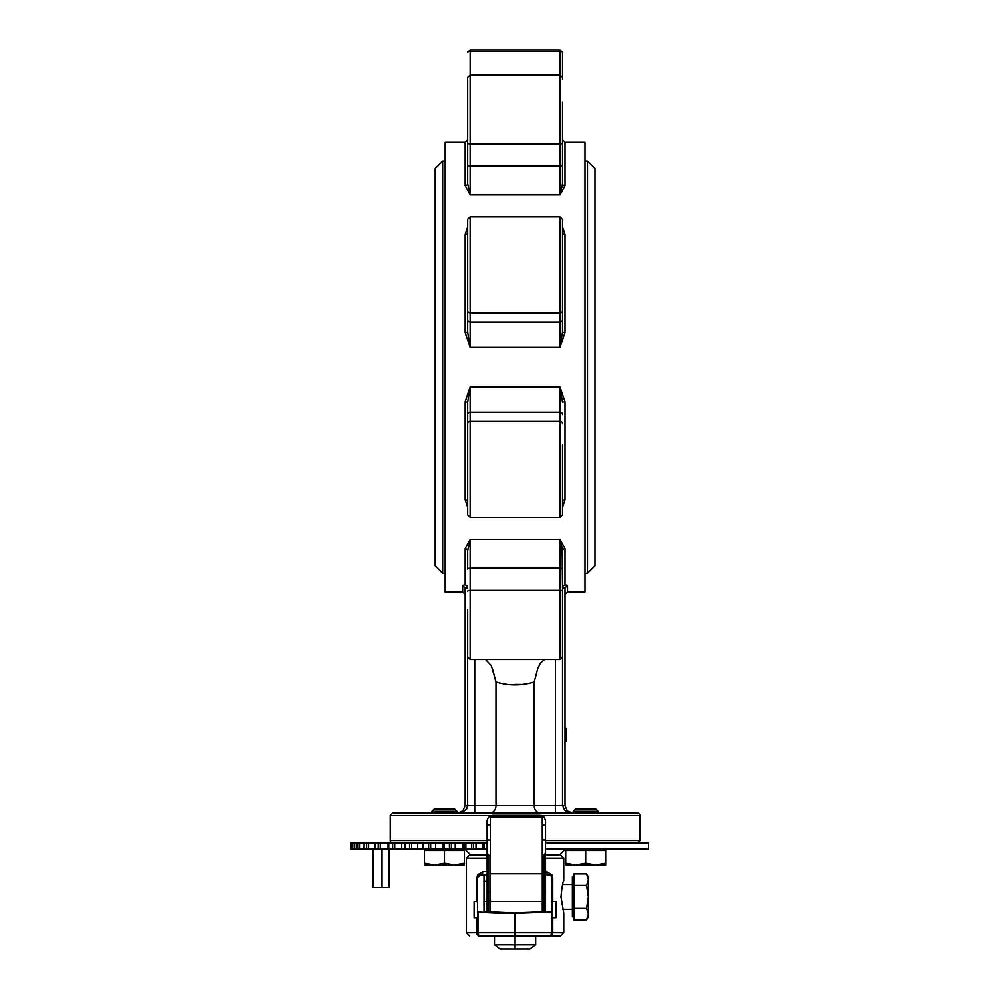 <?xml version="1.0" encoding="UTF-8"?>
<svg xmlns="http://www.w3.org/2000/svg" width="999" height="999" viewBox="0 0 999 999"><rect width="100%" height="100%" fill="white"/><g stroke="black" fill="none" stroke-linecap="round" stroke-linejoin="round"><path stroke-width="1.5" d="M562.524 183.654L560.027 194.855L565.022 185.702A2.498 2.01 -0 0 1 562.524 183.654L562.524 102.385M562.524 52.447L562.524 79.083L562.524 52.447L560.027 49.95L560.027 51.611L562.387 51.611M562.524 124.863L562.524 147.34M562.524 289.285L562.524 332.23L560.027 347.415L565.022 332.617L565.022 234.528A2.498 1.474 -0 0 1 562.524 233.054L562.524 244.318M565.022 332.617L562.524 332.23L562.524 219.343L560.027 216.845L560.027 347.415L470.117 347.415L467.619 332.23L467.619 289.285M562.524 423.688A2.498 2.31 180 0 0 560.027 421.378L560.027 517.494L562.524 514.997L562.524 445.054M562.524 490.01L562.524 501.273A2.498 1.474 -0 0 1 565.022 499.8L565.022 401.723L560.027 386.925L562.524 402.11L565.022 401.723M562.524 591.308A2.498 0.962 180 0 0 560.027 590.359L560.027 659.427L562.524 656.93L562.524 550.686L562.524 609.477M562.524 586.987L562.112 546.928M467.619 445.054L467.619 402.11L470.117 386.925L465.122 401.723L465.122 499.8A2.498 1.474 180 0 1 467.619 501.273L467.619 467.532M467.619 423.688L467.619 514.997L470.117 517.494L470.117 386.925L560.027 386.925L560.027 421.378L470.117 421.378A2.498 2.31 0 0 0 467.619 423.688L467.619 414.51A2.498 2.31 0 0 1 470.117 412.2L560.027 412.2A2.498 2.31 180 0 1 562.524 414.51M465.122 401.723L467.619 402.11L467.619 414.51M467.619 609.477L467.619 653.246M465.384 584.89L467.207 586.001L467.619 588.036L465.122 588.036L462.624 585.314L465.122 584.89L465.122 548.676A2.498 2.01 180 0 1 467.619 550.686L467.619 569.143L467.619 550.686L470.117 539.485L465.122 548.676L470.117 539.485L560.027 539.485L562.524 550.686A2.498 2.01 0 0 1 565.022 548.676L560.027 539.485L560.027 590.359L470.117 590.359A2.498 0.962 180 0 0 467.619 591.308M467.619 79.083L467.619 183.654L470.117 194.855L465.122 185.664L470.117 194.855L467.619 183.654L467.619 165.197A2.498 0.962 0 0 0 470.117 166.146L470.117 49.95L560.027 49.95M467.619 102.385L467.619 77.41L470.117 74.913L560.027 74.913L560.027 143.981A2.498 0.962 0 0 0 562.524 143.032M467.619 147.34L467.619 124.863M467.619 244.318L467.619 232.143M467.619 319.83L467.619 332.23L465.122 332.617L470.117 347.415L470.117 216.845L467.619 219.343L467.619 319.83A2.498 2.31 0 0 0 470.117 322.14L560.027 322.14A2.498 2.31 180 0 0 562.524 319.83M467.619 222.964L467.619 219.343M460.064 812.612L457.617 813.024L462.937 811.875L466.62 808.778L467.619 805.531L465.122 805.531L462.924 810.826L457.629 813.024L459.765 812.711M465.122 588.036L465.122 805.531M467.619 587.412L466.645 585.364M565.022 805.531L562.524 805.531L564.71 810.201L568.181 812.274L572.527 813.024L567.22 810.826L565.022 805.531L565.022 588.036L562.524 588.036L562.937 586.001L565.022 584.89L562.937 586.001L562.524 587.412M565.034 584.89L567.519 585.314M565.022 588.036L567.532 585.314L567.532 591.97L565.022 594.467M467.619 226.835L465.122 234.528A2.498 1.474 180 0 0 467.619 233.054M565.022 185.664L565.022 142.37L585.014 142.37L585.014 591.97L567.532 591.97M467.619 183.654A2.498 2.01 180 0 1 465.122 185.664L465.122 142.37L445.129 142.37L445.129 591.97L462.624 591.97L465.122 594.467M465.122 499.8L467.619 507.504M562.524 507.504L565.022 499.8M565.022 234.528L562.524 226.835M562.112 187.412L562.437 185.265M561.775 545.329L560.027 539.485M467.619 52.447L470.117 49.95M562.524 631.955L562.524 805.531L495.954 805.531L495.954 681.905L491.308 665.621L485.514 659.427M495.954 681.905C508.703 685.776 521.441 685.776 534.19 681.917M534.19 681.905L537.862 668.119L534.19 681.905L534.19 805.531A7.492 6.369 -90 0 0 540.559 813.024M533.978 659.427L497.652 659.427M392.682 842.994A2.498 2.498 0 0 1 390.184 840.496L390.184 815.521L490.821 815.521M541.795 815.521L639.959 815.521A2.498 2.498 0 0 0 637.462 813.024L392.682 813.024L390.184 815.521M515.072 659.377L528.971 659.415M521.653 684.39L515.072 684.34M494.955 678.109L492.282 668.119M435.139 168.594L435.139 565.746L442.632 573.239L442.632 161.101L435.139 168.594M435.139 530.769L435.139 367.17M595.004 565.746L595.004 168.594L587.512 161.101L587.512 573.239L595.004 565.746M565.022 728.471L566.271 728.471L566.271 741.221L565.022 741.221M566.271 729.62L565.022 729.62M500.349 949.05L515.072 949.05L515.072 944.892L494.468 944.892L500.349 949.05M515.072 949.05L529.795 949.05L535.676 944.892L515.072 944.892L515.072 936.038M494.468 936.038L494.468 944.892M535.676 936.038L535.676 944.892M565.496 848.925L559.565 854.857M545.529 842.994L648.551 842.994L648.551 848.925L545.529 848.925M487.087 842.994L484.128 842.994L484.128 848.925L487.087 848.925M484.128 848.925L482.967 848.925L482.967 842.994L464.785 842.994L464.785 848.925L465.846 848.925L465.846 842.994M475.986 842.994L475.986 848.925L482.967 848.925M475.986 848.925L473.376 848.925L473.376 842.994M471.54 842.994L471.54 848.925L473.376 848.925M471.54 848.925L465.846 848.925M463.811 842.994L463.811 848.925L464.785 848.925L464.785 842.994L443.256 842.994M463.811 848.925L462.687 848.925L462.687 842.994M455.194 842.994L455.194 848.925L462.687 848.925M455.194 848.925L451.348 848.925L451.348 842.994M449.388 842.994L449.388 848.925L451.348 848.925M449.388 848.925L443.993 848.925L443.993 842.994M443.256 848.925L443.993 848.925M435.614 842.994L435.614 848.925L443.119 848.925L443.119 842.994L350.449 842.994L350.449 848.925L351.71 848.925L351.71 842.994L351.685 848.925L354.233 848.925L354.233 842.994M435.614 848.925L430.619 848.925L430.619 842.994M428.571 842.994L428.571 848.925L430.619 848.925M428.571 848.925L423.576 848.925L423.576 842.994M417.657 842.994L417.657 848.925L422.889 848.925L422.889 842.994M417.657 848.925L411.6 848.925L411.6 842.994M409.515 842.994L409.515 848.925L411.6 848.925M409.515 848.925L405.032 848.925L405.032 842.994M401.685 842.994L401.685 848.925L404.52 848.925L404.52 842.994M401.685 848.925L394.692 848.925L394.692 842.994M392.607 842.994L392.607 848.925L394.692 848.925M392.607 848.925L388.723 848.925L388.723 842.994M388.024 842.994L388.024 848.925L388.723 848.925M388.024 848.925L380.232 848.925L380.232 842.994M378.184 842.994L378.184 848.925L380.232 848.925M378.184 848.925L374.75 848.925L374.987 842.994L374.75 848.925L368.531 848.925L368.531 842.994M366.558 842.994L366.558 848.925L368.531 848.925M366.558 848.925L363.961 848.925L364.098 842.994L363.961 848.925L359.802 848.925L359.802 842.994M357.954 842.994L357.954 848.925L359.802 848.925M357.954 848.925L356.231 848.925L356.281 842.994L356.231 848.925L354.233 848.925M389.073 848.925L389.073 887.487L373.089 887.487L373.089 851.897A8.904 8.879 90 0 1 373.601 848.925M381.968 848.925L381.968 887.487M484.128 842.994L482.967 842.994M545.529 901.56L545.529 911.725L514.485 913.011L483.966 911.65L483.966 901.56L487.087 901.56L487.087 824.824L490.334 824.824L490.334 855.269L488.711 855.269L487.087 852.834L487.087 839.947L490.334 839.947M487.087 881.28L483.966 881.28L483.966 911.65L483.966 874.787L487.087 874.787M477.947 911.875L477.947 932.791A3.247 2.772 90 0 0 480.719 936.038L514.76 936.038L514.735 932.791L477.947 932.791L477.947 911.875C486.625 912.936 498.888 913.486 514.735 913.536L551.498 911.962L552.022 932.791L551.498 911.962M526.436 936.038L514.76 936.038L514.76 913.536L515.384 936.038L560.526 936.038L535.739 936.038M477.472 911.737L477.472 932.791A3.247 3.247 0 0 0 480.719 936.038L479.333 936.038A3.247 2.547 -90 0 1 476.785 932.791L466.371 932.791L466.371 858.104L487.087 858.104M494.405 936.038L479.333 936.038M479.045 935.576L480.294 936.013L479.045 935.576M478.359 875.811L480.294 874.812L477.909 876.41L477.472 878.034L477.472 917.794L474.075 917.794L474.075 901.56L477.472 901.56L477.472 878.034L477.472 917.794M545.529 858.104L563.773 858.104L563.773 880.668C562.874 881.63 561.95 887.037 560.988 896.902L563.773 913.136L563.773 932.791L552.022 932.791L552.022 878.034L552.022 932.791C548.913 937.549 548.913 937.549 552.022 932.791A3.247 3.247 0 0 1 548.776 936.038A3.247 2.722 -90 0 0 551.498 932.791L515.409 932.791L515.384 936.038M552.759 901.56L552.759 878.034L551.523 876.285L552.022 911.825M550.674 935.439L549.612 935.938M551.348 934.777L551.773 934.04M543.906 855.269L543.906 891.82L545.529 890.334L545.529 911.725L545.529 839.947L545.529 890.334L545.529 852.834L543.906 855.269L542.282 855.269L542.282 824.824L545.529 824.824L545.529 852.834M551.523 876.285L549.612 874.899L551.523 876.285M477.909 876.41L480.294 875.199L476.785 878.034L476.785 901.56M545.529 874.787L549.15 874.812M552.759 878.034L551.935 874.799L546.678 871.54A3.247 2.11 90 0 0 548.776 874.787L549.725 874.924M477.472 901.56L477.472 877.984M480.094 874.849L483.966 874.787M563.773 858.104L560.526 854.857L545.529 854.857M487.087 854.857L469.617 854.857L466.371 858.104M490.334 901.56L542.282 901.56L490.334 901.56M552.022 901.56L556.068 901.56L556.068 917.794L552.022 917.794M487.087 871.54L482.867 871.54L477.597 874.787L476.785 878.034M478.946 875.311L480.719 874.787A3.247 2.148 -90 0 0 482.867 871.54M487.087 839.947L487.087 890.334L488.711 891.82L488.711 855.269M545.529 839.947L542.282 839.947M487.087 890.334L487.087 911.987M487.087 824.824L487.087 820.391L488.536 816.907L544.08 816.907L545.529 820.391L545.529 824.824M542.282 855.269L542.282 912.05M543.906 911.9L543.906 891.82L542.282 891.82M490.334 824.824L490.334 817.632L542.282 817.632L542.282 824.824M490.334 912.249L490.334 891.82L488.711 891.82L488.711 912.124M490.334 891.82L490.334 855.269M493.581 815.371L488.536 816.907M539.035 815.371L544.08 816.907M542.282 873.713L490.334 873.713M562.662 884.415L572.402 884.415M588.386 914.21L586.6 908.441L588.386 896.902L588.386 916.882L586.6 919.979L588.386 914.21M586.6 885.364L588.386 879.595L588.386 896.902L586.6 885.364L573.901 885.364L573.901 873.825L586.6 873.825L588.386 879.595L588.386 876.922L586.6 873.825M586.6 908.441L573.901 908.441L573.901 919.979L586.6 919.979M573.901 908.441L573.901 885.364M573.901 916.882L572.402 916.882L572.402 876.922L573.901 876.922M585.726 808.965L575.524 808.965L573.226 811.263L598.214 811.263L595.916 808.965L585.726 808.965M595.716 864.922L605.706 863.136L605.706 864.922L575.724 864.922L585.726 863.136L595.716 864.922M565.734 864.922L565.734 863.136L575.724 864.922L565.734 864.922M585.726 863.136L585.726 850.424L565.734 850.424L565.734 863.136M585.726 850.424L605.706 850.424L605.706 863.136M444.43 808.965L434.228 808.965L431.93 811.263L456.918 811.263L454.62 808.965L444.43 808.965M454.42 864.922L464.41 863.136L464.41 864.922L434.428 864.922L444.43 863.136L454.42 864.922M424.438 864.922L424.438 863.136L434.428 864.922L424.438 864.922M444.43 863.136L444.43 850.424L424.438 850.424L424.438 863.136M444.43 850.424L464.41 850.424L464.41 863.136M474.725 659.427L474.725 805.531L467.619 805.531L467.619 631.955M489.585 813.024A7.492 6.369 -90 0 0 495.954 805.531L474.725 805.531L474.725 813.024M555.419 659.427L555.419 813.024M465.122 234.528L465.122 332.617M462.624 585.314L462.624 591.97M565.022 548.676L565.022 584.89M467.619 143.032A2.498 0.962 0 0 0 470.117 143.981L560.027 143.981L560.027 166.146L470.117 166.146L470.117 194.855L560.027 194.855L560.027 166.146A2.498 0.962 0 0 0 562.524 165.197M467.619 310.652A2.498 2.31 0 0 0 470.117 312.962L560.027 312.962A2.498 2.31 180 0 0 562.524 310.652M467.757 51.611L560.027 51.611L560.027 74.913L562.524 77.41M497.689 659.427L470.117 659.427L467.619 656.93L470.117 659.427L470.117 568.194A2.498 0.962 180 0 0 467.619 569.143M562.524 569.143A2.498 0.962 180 0 0 560.027 568.194L470.117 568.194L470.117 539.485M637.462 842.994L639.959 840.496L545.529 840.496M487.087 840.496L390.184 840.496M566.271 733.428L565.022 733.428M352.547 842.994L352.547 848.925M515.409 913.536L515.409 932.791L515.384 913.536M476.785 917.794L476.785 932.791L477.472 932.791M546.678 871.54L545.529 871.54M550.249 936.038A3.247 2.51 90 0 0 552.759 932.791L552.759 917.794M572.527 813.024L568.656 811.95M465.122 142.37L467.619 139.872M565.022 142.37L562.524 139.872M537.874 668.131L540.546 662.974L544.63 659.427M533.528 659.427L532.517 659.427M639.959 840.496L639.959 815.521M532.455 659.427L560.027 659.427L562.524 656.93M442.632 573.239L445.129 573.239M442.632 161.101L445.129 161.101M585.014 573.239L587.512 573.239M585.014 161.101L587.512 161.101M470.117 517.494L560.027 517.494M470.117 216.845L560.027 216.845M470.579 854.857L464.647 848.925M388.361 842.994L388.361 848.925M466.371 932.791L469.617 936.038M563.773 932.791L560.526 936.038M540.109 815.284L492.507 815.284M572.402 909.39L562.662 909.39M598.214 813.024L598.214 811.263M573.226 813.024L573.226 811.263M605.706 850.424L605.706 848.925M565.734 850.424L565.734 848.925M456.918 813.024L456.918 811.263M431.93 813.024L431.93 811.263M464.41 850.424L464.41 848.925M424.438 850.424L424.438 848.925"/></g></svg>
